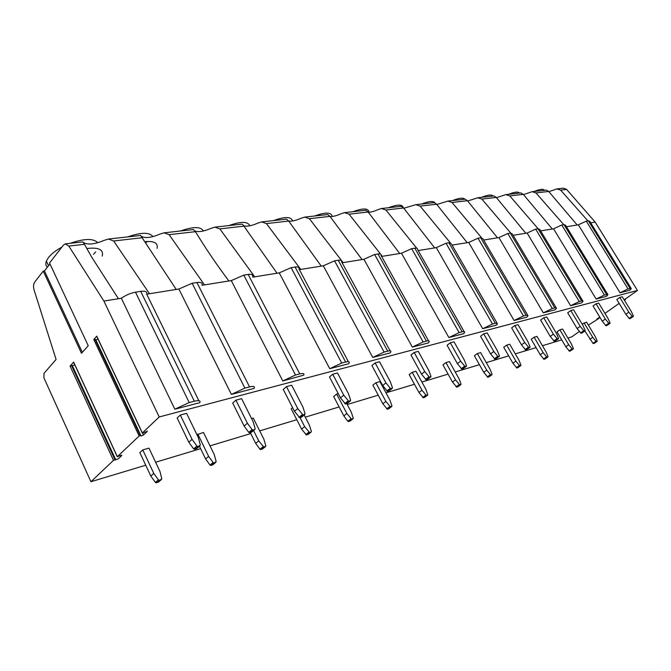 <?xml version="1.0" encoding="UTF-8"?>
<svg xmlns="http://www.w3.org/2000/svg" width="671" height="671" viewBox="0 0 671 671"><rect width="100%" height="100%" fill="white"/><g stroke="black" fill="none" stroke-linecap="round" stroke-linejoin="round"><path stroke-width="1.01" d="M68.811 246.081L103.896 301.061L118.431 298.729L91.784 257.253L84.454 244.303L68.811 246.081L65.339 243.858L63.527 244.99L49.537 262.998L88.237 345.724L81.476 353.298L43.246 271.092L34.733 282.055C33.407 284.076 33.206 286.752 34.12 290.073L56.079 359.43L43.992 373.336L43.917 377.84L90.929 481.728L145.741 465.213M103.896 301.061L159.212 416.959L142.286 433.03L147.293 431.403L147.108 431.017M147.293 431.403L143.502 434.984L141.044 436.024L140.155 435.454L139.132 436.007L93.781 339.501L96.767 336.154L142.361 432.946M139.132 436.007L117.341 456.674L121.636 455.139M121.795 455.492L118.23 458.863L113.483 460.34L70.069 366.098L73.642 362.088L117.341 456.674M113.483 460.34L90.929 481.728M155.622 462.235L200.637 448.673M210.006 445.854L250.795 433.567M259.694 430.883L296.792 419.702M305.271 417.152L339.132 406.953M347.226 404.512L378.234 395.169M385.976 392.837L414.452 384.257M421.874 382.025L448.094 374.124M455.223 371.977L479.43 364.68M486.29 362.617L508.693 355.865M515.294 353.877L536.07 347.62M542.436 345.699L561.744 339.887M567.892 338.033L571.726 336.876L579.358 331.491M159.212 416.959L637.45 290.459L624.164 299.845M624.466 300.348L625.515 299.534L624.282 300.046M619.157 303.384L604.965 313.407M599.757 317.081L596.779 319.186L598.767 318.482L588.383 325.116M625.825 314.296L616.808 299.551L619.794 297.438L622.277 296.775L631.302 311.487L633.39 315.957L629.507 318.733L625.825 314.296L628.844 312.208L632.535 316.645M582.176 324.16L586.571 322.105L595.227 336.515L597.19 340.918L593.441 343.594L592.954 343.326L584.886 330.962M602.248 321.199L593.038 305.959L596.066 303.787L598.708 303.082L607.926 318.289L610.04 322.919L606.047 325.779L602.248 321.199L605.309 319.052L609.117 323.64M559.857 329.796L562.55 329.025L571.373 343.913L573.353 348.459L569.503 351.218L565.812 346.773L556.997 331.851L559.857 329.796L568.706 344.743L572.397 349.205M577.11 328.555L567.7 312.787L570.761 310.556L573.588 309.801L583.007 325.544L585.137 330.342L581.036 333.286L577.11 328.555L580.214 326.358L584.139 331.097M534.116 337.211L536.985 336.381L545.993 351.78L547.989 356.494L544.03 359.337L540.222 354.741L531.222 339.308L534.116 337.211L543.141 352.669L546.957 357.274M550.254 336.423L540.633 320.075L543.736 317.794L546.748 316.98L556.385 333.294L558.532 338.268L554.305 341.313L550.254 336.423L553.39 334.166L557.45 339.073M506.672 345.112L509.725 344.231L518.926 360.176L520.931 365.058L516.855 367.993L512.929 363.237L503.745 347.268L506.672 345.112L515.882 361.115L519.824 365.88M521.484 344.844L511.654 327.884L514.791 325.536L518.02 324.672L527.867 341.598L530.031 346.764L525.678 349.91L521.484 344.844L524.663 342.529L528.865 347.612M477.333 353.558L480.612 352.619L489.998 369.142L492.011 374.217L487.817 377.236L483.757 372.33L474.389 355.764L477.333 353.558L486.743 370.149L490.811 375.081M490.61 353.885L480.553 336.263L483.724 333.848L487.196 332.925L497.261 350.505L499.434 355.882L494.946 359.136L490.61 353.885L493.814 351.512L498.167 356.771M445.921 362.608L449.427 361.602L459.014 378.754L461.036 384.022L456.716 387.15L452.514 382.059L442.944 364.865L445.921 362.608L455.525 379.828L459.736 384.936M457.37 363.615L447.087 345.28L450.291 342.797L454.032 341.799L464.324 360.092L466.504 365.703L461.874 369.067L457.37 363.615L460.608 361.174L465.129 366.643M412.187 372.321L415.961 371.239L425.741 389.063L427.762 394.556L423.309 397.786L418.964 392.51L409.193 374.636L412.187 372.321L421.992 390.228L426.353 395.521M421.489 374.116L410.988 355.001L414.2 352.451L418.251 351.369L428.777 370.442L430.958 376.297L426.169 379.786L421.489 374.116L424.76 371.608L429.448 377.295M375.869 382.78L379.937 381.606L389.926 400.168L391.939 405.896L387.352 409.243L382.831 403.757L372.866 385.154L375.869 382.78L385.884 401.426L390.405 406.92M382.646 385.481L371.91 365.527L375.139 362.91L379.526 361.736L390.287 381.64L392.468 387.771L387.519 391.394L382.646 385.481L385.934 382.915L390.816 388.836M350.161 421.002L347.796 421.279L343.829 415.911L333.655 396.511L336.666 394.07L338.243 393.617M340.457 397.836L329.478 376.959L332.724 374.259L337.488 372.984L348.492 393.81L350.648 400.235L345.531 404.001L340.457 397.836L343.753 395.185L348.836 401.375M292.59 407.649L291.206 408.798L301.581 429.071L304.634 426.613L309.532 432.569L306.462 435.009L301.581 429.071M294.46 411.298L283.254 389.415L286.492 386.63L291.692 385.238L302.94 407.071L305.07 413.814L299.752 417.748L294.46 411.298L297.756 408.58L303.066 415.039M251.583 418.57L253.277 418.083L263.888 439.245L265.833 445.821L260.759 449.57L259.945 449.218L255.676 443.363L250.308 432.594M244.127 426.035L232.686 403.036L235.907 400.168L241.61 398.641L253.084 421.581L255.173 428.685L254.863 429.44L252.959 430.002L249.662 432.787L248.773 432.392L244.127 426.035L247.406 423.233L252.07 429.616L252.959 430.002M196.989 434.791L203.472 432.426L214.275 454.628L216.171 461.547L210.92 465.439L210.048 465.078L205.611 458.956L199.472 446.265M188.811 442.231L177.144 417.999L180.323 415.047L186.605 413.361L198.314 437.526L200.335 445.032L194.615 449.318L193.659 448.916L188.811 442.231L192.057 439.346L196.922 446.056L197.878 446.458M142.764 449.914L148.97 448.119L159.966 471.47L161.795 478.758L156.351 482.826L155.42 482.457L150.799 476.033L139.845 452.623L142.764 449.914L153.776 473.39L158.415 479.832L159.346 480.201M70.069 366.098L74.867 364.965M93.781 339.501L94.787 338.964L95.794 339.811L98.025 339.081M140.155 435.454L94.787 338.964M141.044 436.024L95.794 339.811M174.837 409.201L189.197 402.541L194.347 401.208C198.884 400.142 200.704 400.629 199.807 402.667L174.837 409.201L121.342 298.26L118.431 298.729M198.851 400.704L146.723 294.183L176.213 289.444L140.616 235.446L108.45 239.044L113.651 240.981L149.507 293.73M231.394 394.414L244.873 388.123L249.545 386.915C253.571 385.968 255.097 386.454 254.133 388.375L231.394 394.414L178.863 289.016L176.213 289.444M141.724 236.536C145.649 238.39 151.663 237.601 159.748 234.162L164.059 232.829L169.109 234.665L204.496 284.898L202.063 285.284M204.496 284.898L228.861 280.981C216.725 264.709 205.829 248.664 196.167 232.837L193.466 229.541L164.059 232.829M282.801 380.969L295.5 375.014L299.761 373.906C303.183 373.101 304.508 373.512 303.745 375.148L282.801 380.969L231.277 280.595L228.861 280.981M195.051 231.042C198.691 232.275 203.95 231.403 210.82 228.417L214.938 227.142L219.845 228.895L254.72 276.821L252.824 277.131M254.72 276.821L277.031 273.24L242.994 224.81L241.929 224.122L214.938 227.142M329.738 368.698L341.732 363.045L345.632 362.03C348.559 361.325 349.717 361.677 349.113 363.07L348.668 363.749L329.738 368.698L279.245 272.879L277.031 273.24M243.841 225.867C247.18 226.664 251.81 225.758 257.723 223.141L261.673 221.916L266.446 223.594L300.759 269.423L299.35 269.65M300.759 269.423L321.266 266.127L288.706 221.061L286.525 219.14L261.673 221.916M372.757 357.45L384.122 352.065L387.704 351.134C390.22 350.522 391.243 350.816 390.765 352.007L390.161 352.904L372.757 357.45L323.313 265.8L321.266 266.127M288.681 221.011C291.717 221.497 295.81 220.583 300.96 218.285L304.743 217.102L309.381 218.704L343.116 262.621L342.135 262.78M343.116 262.621L362.038 259.576L329.956 216.364L327.708 214.535L304.743 217.102M412.338 347.1L423.124 341.958L426.429 341.103C428.601 340.574 429.507 340.818 429.13 341.841L428.383 342.906L412.338 347.1L363.925 259.274L362.038 259.576M381.019 254.678L382.227 256.33L381.614 256.431M382.227 256.33L399.731 253.521L368.144 212.019L365.779 210.283M448.865 337.555L459.14 332.64L462.193 331.843C464.08 331.382 464.877 331.583 464.584 332.455L463.711 333.672L448.865 337.555L401.476 253.244L399.731 253.521M417.505 249.26L418.159 250.56M418.444 250.518L434.682 247.901L403.606 207.985L401.283 206.307L381.497 208.522L385.892 209.998L416.683 248.169M482.684 328.715L492.489 324.001L495.324 323.263L497.446 323.783L496.456 325.108L482.684 328.715L436.309 247.641L434.682 247.901M452.078 245.108L467.192 242.684L436.62 204.227L434.271 202.617L415.835 204.68L420.121 206.106L450.241 242.717M514.095 320.503L523.455 315.982L526.098 315.295L527.993 315.731L526.903 317.148L514.095 320.503L468.702 242.441L467.192 242.684M483.648 240.033L497.488 237.811L467.444 200.721L465.07 199.178L447.859 201.099L452.028 202.474L481.526 237.71M543.325 312.854L552.3 308.509L554.758 307.872L556.452 308.241L555.278 309.734L543.325 312.854L498.897 237.584L497.488 237.811M513.097 235.303L525.804 233.265L496.272 197.433L493.89 195.957L477.777 197.76L481.845 199.077L510.765 233.063M570.61 305.724L579.216 301.539L581.514 300.944L583.04 301.254L581.782 302.806L570.61 305.724L527.121 233.047L525.804 233.265M540.641 230.874L552.317 229.004L523.296 194.364L520.914 192.938L505.8 194.624L509.767 195.898L538.134 228.736M596.142 299.048L604.403 295.014L607.934 294.72L606.601 296.314L596.142 299.048L553.55 228.803L552.317 229.004M566.458 226.731L577.203 225.003L548.685 191.47L546.311 190.094L532.095 191.688L535.97 192.921L563.799 224.684M620.063 292.791L628.022 288.899L631.277 288.605L629.893 290.224L620.063 292.791L578.36 224.819L577.203 225.003M590.698 222.831L595.185 222.109L637.45 290.459M121.342 298.26C125.787 295.131 130.501 293.11 135.492 292.187L140.725 291.365C145.355 290.778 147.352 291.717 146.723 294.183M84.454 244.303L82.759 241.912L65.339 243.858M83.078 242.231L83.481 242.743M108.45 239.044L103.938 240.444C94.854 244.236 88.119 244.99 83.724 242.717M548.861 191.688L556.829 188.92L560.612 190.111L587.913 220.885M556.829 188.92L563.573 188.165L566.643 189.432L595.185 222.109M330.023 216.473C332.791 216.725 336.431 215.827 340.927 213.781L344.567 212.648L349.079 214.192L380.683 254.225M578.36 224.819L586.269 221.145L588.366 220.818L589.759 221.321L631.084 288.278M523.489 194.607L532.095 191.688M496.481 197.71L505.8 194.624M467.653 201.006L477.777 197.76M436.829 204.512L447.859 201.099M403.791 208.245L415.835 204.68M368.287 212.221C370.803 212.296 374.041 211.424 377.991 209.612L381.497 208.522M49.956 263.879L44.454 270.941L82.34 352.334M43.246 271.092L44.454 270.941M144.793 241.669C154.196 240.822 158.272 243.053 157.031 248.371M86.785 248.513C98.712 247.121 103.854 249.637 102.218 256.07M534.175 191.453C540.004 189.071 543.409 188.694 544.407 190.312M508.643 194.305C514.707 191.847 518.331 191.445 519.513 193.089M481.476 197.341C487.8 194.8 491.658 194.364 493.042 196.049M452.522 200.579C459.132 197.945 463.242 197.484 464.86 199.203M421.598 204.034C428.761 201.216 433.198 200.78 434.917 202.743M388.501 207.742C397.433 204.336 402.348 204.261 403.237 207.515M352.98 211.709C363.237 207.909 368.564 208.085 368.966 212.229M314.774 215.978C325.62 212.002 331.424 212.17 332.179 216.465M273.55 220.583C284.999 216.439 291.34 216.574 292.564 220.977M228.954 225.573C241.023 221.254 247.96 221.329 249.771 225.8M180.541 230.983C193.248 226.488 200.864 226.488 203.38 230.992M127.8 236.88C141.178 232.2 149.549 232.107 152.913 236.603M146.538 242.474L146.739 241.485M47.356 267.217C45.729 265.674 45.393 263.636 46.366 261.086L48.404 257.639C51.323 253.932 55.819 250.426 61.891 247.104M70.128 243.33C84.219 238.448 93.437 238.247 97.781 242.701M95.676 251.927L93.495 254.284M553.55 228.803L561.77 225.003L564.001 224.651L565.544 225.23L607.7 294.343M527.121 233.047L535.668 229.121L538.05 228.744L539.761 229.407L582.772 300.818M498.897 237.584L507.804 233.508L510.346 233.114L512.25 233.877L556.15 307.729M468.702 242.441L477.995 238.213L480.721 237.777L482.843 238.666L527.641 315.127M436.309 247.641L446.022 243.246L448.949 242.785L451.331 243.816L497.035 323.078M401.476 253.244L411.659 248.664L414.804 248.169C416.75 247.893 417.647 248.295 417.488 249.369L464.114 331.625M363.925 259.274L374.611 254.502L378.008 253.965C380.247 253.655 381.254 254.124 381.027 255.374L428.584 340.851M323.313 265.8L334.552 260.818L338.226 260.239C340.818 259.887 341.958 260.432 341.648 261.891L390.128 350.841M279.245 272.879L291.105 267.662L295.097 267.033C298.1 266.63 299.4 267.276 298.989 268.97L348.383 361.694M231.277 280.595L243.816 275.118L248.169 274.431C251.675 273.969 253.16 274.733 252.606 276.704M178.863 289.016L192.158 283.263L196.922 282.508C201.04 281.988 202.734 282.877 202.013 285.183M597.165 341.346L593.441 343.594M584.047 322.835L592.711 337.295L596.301 341.623M589.859 339.283L592.711 337.295M619.794 297.438L628.844 312.208M630.396 318.44L629.507 318.733M570.476 350.883L569.503 351.218M565.812 346.773L568.706 344.743M596.066 303.787L605.309 319.052M607.003 325.46L606.047 325.779M547.939 356.955L544.03 359.337M540.222 354.741L543.141 352.669M570.761 310.556L580.214 326.358M582.051 332.95L581.036 333.286M517.97 367.599L516.855 367.993M512.929 363.237L515.882 361.115M543.736 317.794L553.39 334.166M558.482 338.754L554.305 341.313M489.016 376.817L487.817 377.236M483.757 372.33L486.743 370.149M514.791 325.536L524.663 342.529M526.861 349.507L525.678 349.91M458.008 386.689L456.716 387.15M452.514 382.059L455.525 379.828M483.724 333.848L493.814 351.512M496.221 358.7L494.946 359.136M424.709 397.282L423.309 397.786M418.964 392.51L421.992 390.228M450.291 342.797L460.608 361.174M463.25 368.589L461.874 369.067M388.861 408.689L387.352 409.243M382.831 403.757L385.884 401.426M414.2 352.451L424.76 371.608M427.67 379.266L426.169 379.786M346.764 403.632L351.252 412.162L353.256 418.142L348.517 421.614M336.666 394.07L346.882 413.512L351.587 419.232M343.829 415.911L346.882 413.512M375.139 362.91L385.934 382.915M389.155 390.816L387.519 391.394M304.181 415.039L309.381 425.146L311.361 431.411L311.118 432.074L309.532 432.569M311.151 432.057L306.462 435.009M300.046 417.656L304.634 426.613M332.724 374.259L343.753 395.185M347.326 403.355L345.531 404.001M265.573 446.517L262.487 449.016L260.759 449.57M253.563 430.53L258.721 440.847L263.82 447.071M255.676 443.363L258.721 440.847M286.492 386.63L297.756 408.58M301.489 417.228L304.802 414.527L301.489 417.228L299.752 417.748M212.808 464.844L215.844 462.285L212.808 464.844L210.92 465.439M197.802 434.062L208.631 456.381L213.084 462.52L213.957 462.881M205.611 458.956L208.631 456.381M235.907 400.168L247.406 423.233M251.566 432.216L254.863 429.44L251.566 432.216L249.662 432.787M158.767 481.862L156.351 482.826M150.799 476.033L153.776 473.39M180.323 415.047L192.057 439.346M197.048 448.387L194.615 449.318M114.926 459.719L71.512 365.544M115.823 459.895L72.468 365.896M143.502 434.984L142.629 433.13M140.725 291.365L194.347 401.208M135.492 292.187L189.197 402.541M566.643 189.432L560.612 190.111M548.685 191.47L535.97 192.921M523.296 194.364L509.767 195.898M496.272 197.433L481.845 199.077M467.444 200.721L452.028 202.474M436.62 204.227L420.121 206.106M403.606 207.985L385.892 209.998M368.144 212.019L349.079 214.192M329.956 216.364L309.381 218.704M288.706 221.061L266.446 223.594M244.026 226.144L219.845 228.895M195.462 231.671L169.109 234.665M142.478 237.702L113.651 240.981M588.366 220.818L630.044 288.379M586.269 221.145L628.022 288.899M564.001 224.651L606.559 294.46M561.77 225.003L604.403 295.014M538.05 228.744L581.514 300.944M535.668 229.121L579.216 301.539M510.346 233.114L554.758 307.872M507.804 233.508L552.3 308.509M480.721 237.777L526.098 315.295M477.995 238.213L523.455 315.982M448.949 242.785L495.324 323.263M446.022 243.246L492.489 324.001M414.804 248.169L462.193 331.843M411.659 248.664L459.14 332.64M378.008 253.965L426.429 341.103M374.611 254.502L423.124 341.958M338.226 260.239L387.704 351.134M334.552 260.818L384.122 352.065M295.097 267.033L345.632 362.03M291.105 267.662L341.732 363.045M248.169 274.431L299.761 373.906M243.816 275.118L295.5 375.014M196.922 282.508L249.545 386.915M192.158 283.263L244.873 388.123M594.28 343.326L597.14 341.354M595.814 341.346L592.954 343.326M632.048 316.36L629.021 318.448M630.329 318.482L633.357 316.402M570.392 350.933L573.294 348.92M571.893 348.92L569 350.941M608.605 323.347L605.544 325.485M606.919 325.51L609.989 323.38M544.978 359.035L547.905 356.972M546.429 356.98L543.502 359.052M583.611 330.795L580.499 332.984M581.967 333.009L585.07 330.82M517.869 367.666L520.839 365.552M519.27 365.586L516.309 367.7M556.896 338.763L553.743 341.002M555.303 341.011L558.448 338.771M488.907 376.892L491.902 374.737M490.233 374.779L487.238 376.943M528.278 347.284L525.091 349.591M526.752 349.583L529.939 347.284M457.882 386.773L460.902 384.567M459.123 384.626L456.104 386.84M497.555 356.444L494.334 358.809M496.104 358.792L499.325 356.427M424.567 397.391L427.612 395.127M425.716 395.202L422.671 397.475M464.475 366.307L461.22 368.731M463.116 368.698L466.37 366.274M388.702 408.815L391.755 406.492M389.734 406.592L386.672 408.916M428.761 376.951L425.481 379.442M427.511 379.383L430.79 376.901M349.977 421.145L353.047 418.771M350.866 418.897L347.796 421.279M390.086 388.475L386.781 391.034M388.97 390.958L392.267 388.4M308.048 434.506L311.118 432.074M308.769 432.225L305.699 434.665M348.056 401.006L344.751 403.632M347.108 403.523L350.421 400.897M262.487 449.016L265.548 446.525M263.007 446.718L259.945 449.218M302.235 414.661L298.922 417.362M213.084 462.52L210.048 465.078M252.07 429.616L248.773 432.392M158.423 482.164L161.417 479.547M158.415 479.832L155.42 482.457M196.922 446.056L193.659 448.916M196.704 448.689L199.966 445.829M73.584 362.172L117.274 456.75M96.699 336.255L142.286 433.03M365.854 210.266L344.567 212.648M48.522 265.708L46.366 261.086M598.784 317.769L599.035 318.188M625.238 299.081L625.498 299.501M630.379 318.457L633.382 316.393M570.451 350.908L573.319 348.903M606.978 325.485L610.014 323.372M582.034 332.975L585.104 330.811M517.945 367.624L520.872 365.544M488.991 376.842L491.935 374.72M526.836 349.541L529.973 347.276M457.974 386.714L460.935 384.55M496.196 358.733L499.358 356.418M424.676 397.316L427.645 395.11M463.225 368.622L466.404 366.257M388.836 408.723L391.797 406.475M427.645 379.3L430.832 376.884M350.136 421.036L353.089 418.754M389.13 390.849L392.309 388.383M347.301 403.388L350.455 400.889"/></g></svg>
